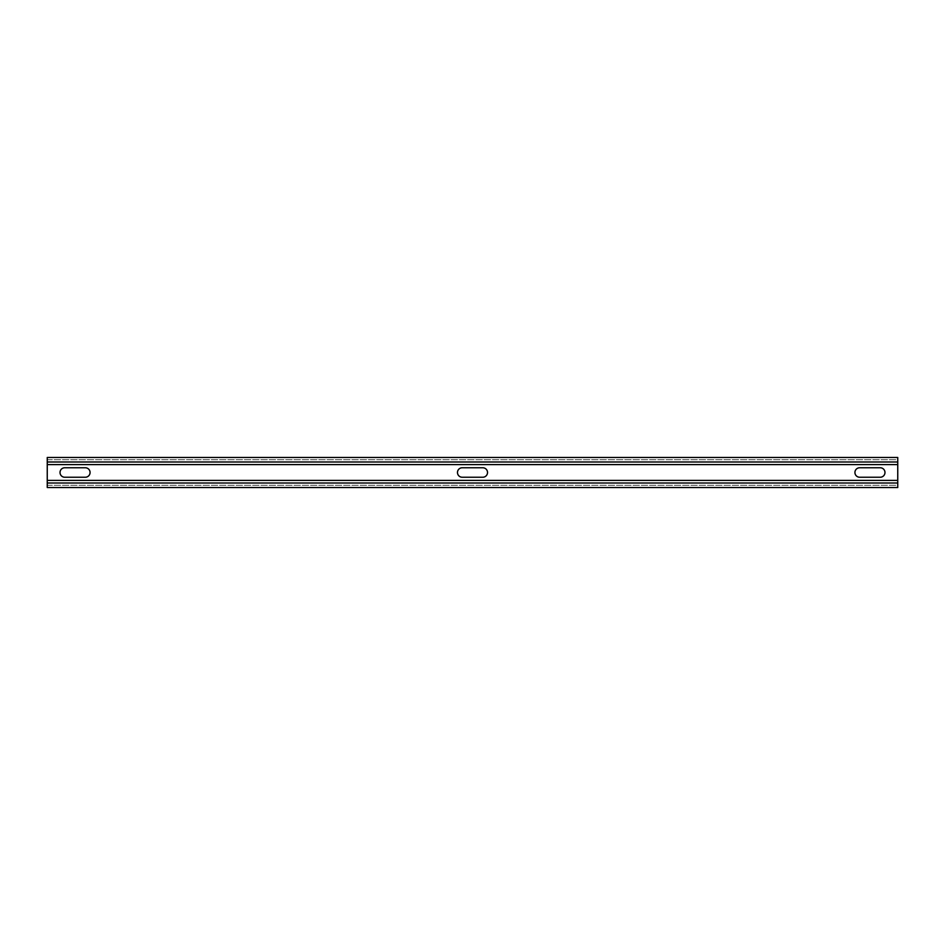 <?xml version="1.0" encoding="UTF-8"?>
<svg xmlns="http://www.w3.org/2000/svg" width="945" height="945" viewBox="0 0 945 945"><rect width="100%" height="100%" fill="white"/><g stroke="black" fill="none" stroke-linecap="round" stroke-linejoin="round"><path stroke-width="0.71" stroke-dasharray="4.72 3.54" d="M897.75 485.269L897.75 483.013L897.75 485.269L47.25 485.269L47.25 483.013L47.25 485.269L897.75 485.269M897.75 480.391L897.75 483.013L897.75 480.391L47.25 480.391L47.25 483.013L47.25 480.391M897.75 487.526L897.75 457.474L47.25 457.474L47.25 464.609L897.75 464.609L897.75 461.987L897.75 464.609M897.75 459.731L897.75 461.987L897.75 459.731L47.25 459.731L47.25 461.987L47.25 459.731L897.75 459.731M47.25 464.609L47.25 487.526L215.543 487.526M859.655 467.763A4.737 4.737 0 0 0 854.93 472.5A4.737 4.737 0 0 0 859.655 477.237L880.244 477.237A4.737 4.737 0 0 0 884.981 472.5A4.737 4.737 0 0 0 880.244 467.763L859.655 467.763M64.756 467.763A4.737 4.737 0 0 0 60.019 472.5A4.737 4.737 0 0 0 64.756 477.237L85.345 477.237A4.737 4.737 0 0 0 90.07 472.5A4.737 4.737 0 0 0 85.345 467.763L64.756 467.763M462.211 467.763L482.789 467.763A4.737 4.737 0 0 1 487.526 472.5A4.737 4.737 0 0 1 482.789 477.237L462.211 477.237A4.737 4.737 0 0 1 457.474 472.5A4.737 4.737 0 0 1 462.211 467.763M47.25 483.013L897.75 483.013M47.25 461.987L897.75 461.987"/><path stroke-width="1.42" d="M897.75 480.391L47.25 480.391L47.25 483.013L897.75 483.013L897.75 457.474L47.25 457.474L47.25 461.987L897.75 461.987M897.75 483.013L897.75 487.526L47.25 487.526L47.25 483.013M215.543 487.526L897.75 487.526M47.25 480.391L47.25 461.987M47.25 464.609L897.75 464.609M859.655 467.763A4.737 4.737 0 0 0 854.93 472.5A4.737 4.737 0 0 0 859.655 477.237L880.244 477.237A4.737 4.737 0 0 0 884.981 472.5A4.737 4.737 0 0 0 880.244 467.763L859.655 467.763M64.756 467.763A4.737 4.737 0 0 0 60.019 472.5A4.737 4.737 0 0 0 64.756 477.237L85.345 477.237A4.737 4.737 0 0 0 90.07 472.5A4.737 4.737 0 0 0 85.345 467.763L64.756 467.763M482.789 467.763A4.737 4.737 0 0 1 487.526 472.5A4.737 4.737 0 0 1 482.789 477.237L462.211 477.237A4.737 4.737 0 0 1 457.474 472.5A4.737 4.737 0 0 1 462.211 467.763L482.789 467.763"/></g></svg>
